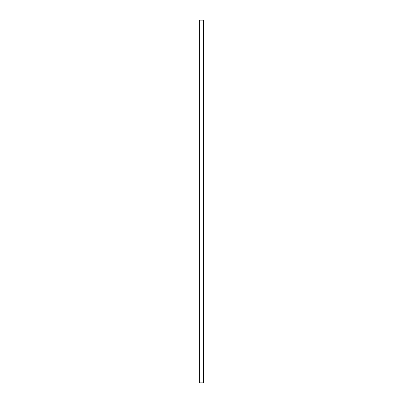 <?xml version="1.0" encoding="UTF-8"?>
<svg xmlns="http://www.w3.org/2000/svg" width="403" height="403" viewBox="0 0 403 403"><rect width="100%" height="100%" fill="white"/><g stroke="black" fill="none" stroke-linecap="round" stroke-linejoin="round"><path stroke-width="0.6" d="M203.606 382.85L203.606 20.15L204.004 20.15L204.004 382.85L198.996 382.85L198.996 20.15L199.359 20.15L199.359 382.85M203.606 20.15L199.359 20.15M203.53 20.15L203.53 382.85"/></g></svg>
